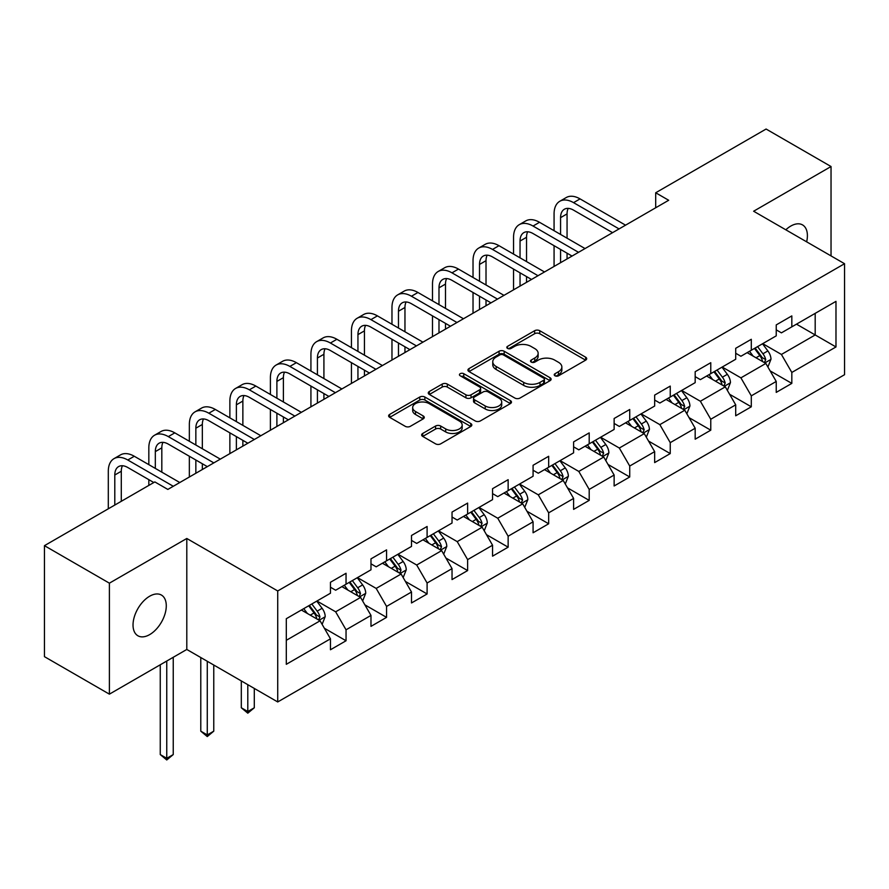 <?xml version="1.0" encoding="UTF-8"?>
<svg xmlns="http://www.w3.org/2000/svg" width="889" height="889" viewBox="0 0 889 889"><rect width="100%" height="100%" fill="white"/><g stroke="black" fill="none" stroke-linecap="round" stroke-linejoin="round"><path stroke-width="1.33" d="M554.98 375.791A2.523 1.456 0 0 0 558.548 375.791L585.64 360.145A3.612 2.078 0 0 0 586.696 358.678A3.612 2.078 0 0 0 585.64 357.2L539.745 330.708A3.612 2.078 0 0 0 534.645 330.708L507.552 346.343A2.523 1.456 0 0 0 506.808 347.377A2.523 1.456 0 0 0 507.552 348.41A2.523 1.456 0 0 0 511.119 348.41L514.62 346.388A11.535 6.668 0 0 1 530.944 346.388L534.767 348.588A11.535 6.668 0 0 1 538.145 353.3A11.535 6.668 0 0 1 534.767 358.011L531.266 360.034A2.523 1.456 0 0 0 530.522 361.067A2.523 1.456 0 0 0 531.266 362.101A2.523 1.456 0 0 0 534.834 362.101L538.334 360.078A11.535 6.668 0 0 1 554.658 360.078L558.481 362.29A11.535 6.668 0 0 1 561.859 366.99A11.535 6.668 0 0 1 558.481 371.702L554.98 373.736A2.523 1.456 0 0 0 554.236 374.758A2.523 1.456 0 0 0 554.98 375.791L554.98 373.736M149.663 634.613A23.514 13.579 120 0 0 165.021 613.888A23.514 13.579 120 0 0 161.409 595.052A23.514 13.579 120 0 0 149.663 596.219A23.514 13.579 120 0 0 134.295 616.933A23.514 13.579 120 0 0 137.906 635.779A23.514 13.579 120 0 0 149.663 634.613M806.645 241.83A23.514 13.579 120 0 0 802.534 224.906A23.514 13.579 120 0 0 790.777 226.073A23.514 13.579 120 0 0 785.82 229.807M422.708 433.465A3.612 2.078 0 0 0 421.642 434.932A3.612 2.078 0 0 0 422.708 436.41L435.577 443.844A3.612 2.078 0 0 0 440.677 443.844L470.77 426.464A3.612 2.078 0 0 0 471.826 424.998A3.612 2.078 0 0 0 470.77 423.531L424.875 397.027A3.612 2.078 0 0 0 419.775 397.027L389.682 414.396A3.612 2.078 0 0 0 388.626 415.874A3.612 2.078 0 0 0 389.682 417.341L405.24 426.32A3.612 2.078 0 0 0 410.34 426.32L423.208 418.886A3.612 2.078 0 0 0 424.264 417.419A3.612 2.078 0 0 0 423.208 415.941L415.496 411.496A9.646 5.567 0 0 1 412.674 407.551A9.646 5.567 0 0 1 418.63 402.406A9.646 5.567 0 0 1 429.143 403.617L459.357 421.064A9.646 5.567 0 0 1 462.18 424.998A9.646 5.567 0 0 1 456.224 430.143A9.646 5.567 0 0 1 445.711 428.931L440.677 426.031A3.612 2.078 0 0 0 435.577 426.031L422.708 433.465L422.708 436.41M186.801 538.478L109.391 583.173L44.45 545.668L44.45 656.66L109.391 694.153L186.801 649.459L277.724 701.954L277.724 590.963L186.801 538.478L186.801 649.459M831.037 255.91L831.037 166.532L753.628 211.226L844.55 263.711L277.724 590.963M831.037 166.532L766.096 129.038L655.693 192.769L655.693 207.77M44.45 545.668L154.853 481.927L167.843 489.428L668.684 200.269L655.693 192.769M514.875 398.061A3.612 2.078 0 0 0 519.976 398.061L550.069 380.681A3.612 2.078 0 0 0 551.124 379.214A3.612 2.078 0 0 0 550.069 377.747L504.174 351.244A3.612 2.078 0 0 0 499.073 351.244L468.981 368.613A3.612 2.078 0 0 0 467.925 370.091A3.612 2.078 0 0 0 468.981 371.558L514.875 398.061M461.191 376.336A2.523 1.456 0 0 1 463.758 376.692L463.758 373.691L510.419 400.639A3.612 2.078 0 0 1 511.475 402.106A3.612 2.078 0 0 1 510.419 403.573L480.327 420.953A3.612 2.078 0 0 1 475.226 420.953L429.331 394.449L429.331 391.504A3.612 2.078 0 0 0 428.276 392.982A3.612 2.078 0 0 0 429.331 394.449M429.331 391.504L442.211 384.07A3.612 2.078 0 0 1 447.311 384.07L465.925 394.816A3.612 2.078 0 0 0 471.026 394.816L479.56 389.882A3.612 2.078 0 0 0 480.616 388.415A3.612 2.078 0 0 0 479.56 386.937L460.191 375.758A2.523 1.456 0 0 1 459.446 374.725A2.523 1.456 0 0 1 461.002 373.38A2.523 1.456 0 0 1 463.758 373.691M277.724 701.954L844.55 374.702L844.55 263.711M324.352 628.234L346.043 640.758L346.043 629.812L370.98 615.41L370.98 626.367L386.571 617.366L386.571 606.42L411.507 592.018L411.507 602.964L427.098 593.963L427.098 583.017L452.034 568.627L452.034 579.572L467.625 570.571L467.625 559.626L492.562 545.224L492.562 556.17L508.141 547.179L508.141 536.223L533.078 521.832L533.078 532.778L548.669 523.777L548.669 512.831L573.605 498.429L573.605 509.375L589.196 500.385L589.196 489.428L614.132 475.037L614.132 485.983L629.723 476.982L629.723 466.036L654.66 451.634L654.66 462.591L670.239 453.59L670.239 442.644L695.176 428.242L695.176 439.188L710.767 430.187L710.767 419.241L735.703 404.839L735.703 415.796L751.294 406.795L751.294 395.849L776.23 381.448L776.23 392.393L791.821 383.392L791.821 372.447L835.982 346.954L835.982 301.36L815.191 313.361L815.191 334.953L835.982 346.954M346.043 640.758L330.464 649.759L330.464 638.813L286.302 664.305L286.302 618.711L330.464 593.219L330.464 582.273L346.043 573.272L346.043 584.217L370.98 569.816L370.98 558.87L386.571 549.869L386.571 560.826L411.507 546.424L411.507 535.478L427.098 526.477L427.098 537.423L452.034 523.032L452.034 512.075L467.625 503.085L467.625 514.031L492.562 499.629L492.562 488.683L508.141 479.682L508.141 490.628L533.078 476.237L533.078 465.28L548.669 456.29L548.669 467.236L573.605 452.834L573.605 441.889L589.196 432.887L589.196 443.833L614.132 429.443L614.132 418.497L629.723 409.496L629.723 420.441L654.66 406.04L654.66 395.094L670.239 386.093L670.239 397.05L695.176 382.648L695.176 371.702L710.767 362.701L710.767 373.647L735.703 359.256L735.703 348.299L751.294 339.298L751.294 350.255L776.23 335.853L776.23 324.907L791.821 315.906L791.821 326.852L835.982 301.36M341.887 586.618L360.59 597.419L335.653 611.81L316.951 601.02M330.464 587.218L335.653 590.218L346.043 584.217M335.653 611.81L346.043 629.812M360.59 597.419L370.98 615.41M382.414 563.226L401.117 574.016L376.18 588.418L357.478 577.617M370.98 563.826L376.18 566.826L386.571 560.826M376.18 588.418L386.571 606.42M401.117 574.016L411.507 592.018M422.942 539.823L441.644 550.624L416.708 565.026L398.005 554.225M411.507 540.423L416.708 543.423L427.098 537.423M416.708 565.026L427.098 583.017M441.644 550.624L452.034 568.627M463.458 516.431L482.171 527.221L457.224 541.623L438.521 530.822M452.034 517.031L457.224 520.032L467.625 514.031M457.224 541.623L467.625 559.626M482.171 527.221L492.562 545.224M503.985 493.028L522.688 503.83L497.751 518.231L479.049 507.43M492.562 493.628L497.751 496.629L508.141 490.628M497.751 518.231L508.141 536.223M522.688 503.83L533.078 521.832M544.513 469.636L563.215 480.438L538.278 494.829L519.576 484.038M533.078 470.237L538.278 473.237L548.669 467.236M538.278 494.829L548.669 512.831M563.215 480.438L573.605 498.429M585.04 446.234L603.742 457.035L578.806 471.437L560.103 460.635M573.605 446.834L578.806 449.834L589.196 443.833M578.806 471.437L589.196 489.428M603.742 457.035L614.132 475.037M625.556 422.842L644.269 433.643L619.322 448.034L600.62 437.244M614.132 423.442L619.322 426.442L629.723 420.441M619.322 448.034L629.723 466.036M644.269 433.643L654.66 451.634M666.083 399.45L684.786 410.24L659.849 424.642L641.147 413.841M654.66 400.05L659.849 403.039L670.239 397.05M659.849 424.642L670.239 442.644M684.786 410.24L695.176 428.242M706.611 376.047L725.313 386.848L700.376 401.25L681.674 390.449M695.176 376.647L700.376 379.647L710.767 373.647M700.376 401.25L710.767 419.241M725.313 386.848L735.703 404.839M747.138 352.655L765.84 363.445L740.904 377.847L722.201 367.046M735.703 353.255L740.904 356.256L751.294 350.255M740.904 377.847L751.294 395.849M765.84 363.445L776.23 381.448M796.488 324.152L815.191 334.953L781.42 354.455L762.718 343.654M776.23 329.852L781.42 332.853L791.821 326.852M781.42 354.455L791.821 372.447M109.391 583.173L109.391 694.153M286.302 640.313L320.073 620.811L301.36 610.01M320.073 620.811L330.464 638.813M770.13 370.88L791.821 383.392M729.602 394.272L751.294 406.795M689.075 417.663L710.767 430.187M648.548 441.066L670.239 453.59M608.032 464.458L629.723 476.982M567.504 487.861L589.196 500.385M526.977 511.253L548.669 523.777M486.45 534.656L508.141 547.179M445.934 558.048L467.625 570.571M405.406 581.439L427.098 593.963M364.879 604.842L386.571 617.366M555.981 376.147L558.481 374.702A11.535 6.668 0 0 0 561.859 369.991L561.859 366.99M538.145 353.3L538.145 356.3A11.535 6.668 0 0 1 534.767 361.012L532.267 362.456M585.595 360.178L539.745 333.708A3.612 2.078 0 0 0 534.645 333.708L508.564 348.766M550.024 380.714L504.174 354.244A3.612 2.078 0 0 0 499.073 354.244L469.036 371.591M543.69 380.248A2.523 1.456 0 0 0 544.435 379.214A2.523 1.456 0 0 0 543.69 378.181L503.407 354.922A2.523 1.456 0 0 0 499.84 354.922L496.14 357.056A11.535 6.668 0 0 0 492.762 361.767A11.535 6.668 0 0 0 496.14 366.479L523.677 382.381A11.535 6.668 0 0 0 540.001 382.381L543.69 380.248L543.69 383.248A2.523 1.456 0 0 0 544.435 382.214L544.435 379.214M492.762 361.767L492.762 364.768A11.535 6.668 0 0 0 496.14 369.48L496.14 366.479M543.69 383.248L540.001 385.382A11.535 6.668 0 0 1 523.677 385.382L496.14 369.48M429.376 394.483L442.211 387.071L442.211 384.07M480.616 388.415L480.616 391.416A3.612 2.078 0 0 1 479.56 392.882L471.026 397.816A3.612 2.078 0 0 1 465.925 397.816L447.311 387.071A3.612 2.078 0 0 0 442.211 387.071M463.758 376.692L510.375 403.606M485.238 405.973A9.646 5.567 0 0 0 495.751 407.173A9.646 5.567 0 0 0 501.707 402.028A9.646 5.567 0 0 0 498.885 398.094L488.239 391.949A3.612 2.078 0 0 0 483.138 391.949L474.593 396.883A3.612 2.078 0 0 0 473.537 398.35A3.612 2.078 0 0 0 474.593 399.828L485.238 405.973L485.238 408.973A9.646 5.567 0 0 0 495.751 410.173A9.646 5.567 0 0 0 501.707 405.028L501.707 402.028M473.537 398.35L473.537 401.35A3.612 2.078 0 0 0 474.593 402.828L474.593 399.828M485.238 408.973L474.593 402.828M462.18 424.998L462.18 427.998A9.646 5.567 0 0 1 456.224 433.143A9.646 5.567 0 0 1 445.711 431.932L440.677 429.031A3.612 2.078 0 0 0 435.577 429.031L422.753 436.432M412.674 407.551L412.674 410.551A9.646 5.567 0 0 0 415.496 414.485L415.496 411.496M423.164 418.919L415.496 414.485M470.726 426.498L424.875 400.028A3.612 2.078 0 0 0 419.775 400.028L389.726 417.374M767.896 367.001L770.985 359.223A9.735 5.623 -120 0 0 767.874 350.933L762.518 343.776M753.161 356.133L749.527 351.277M764.329 362.579L765.729 359.634A9.735 5.623 -120 0 0 762.94 353.778L757.572 346.621M755.139 348.032L761.084 355.967A4.956 2.867 60 0 1 761.984 357.478L765.729 359.634M754.461 348.421L759.817 355.578A9.735 5.623 60 0 1 762.606 361.434M554.069 230.684L554.069 213.893A27.548 15.913 60 0 1 559.781 201.281L566.271 197.525A27.548 15.913 60 0 1 580.05 198.892L625.556 225.173M559.781 201.281A27.548 15.913 60 0 1 573.561 202.648L619.066 228.918M612.577 232.674L573.561 210.137A18.369 10.601 -120 0 0 564.371 209.237A18.369 10.601 -120 0 0 560.57 217.638L560.57 234.44M568.215 208.382A18.369 10.601 -120 0 0 567.06 213.893L567.06 238.185M560.57 249.431L560.57 262.7M567.06 253.187L567.06 258.943M554.069 266.444L554.069 245.686M727.369 390.404L730.458 382.614A9.735 5.623 -120 0 0 727.346 374.325L721.99 367.168M712.645 379.525L709 374.669M723.813 385.982L725.202 383.037A9.735 5.623 -120 0 0 722.413 377.18L717.056 370.024M714.612 371.424L720.557 379.37A4.956 2.867 60 0 1 721.468 380.87L725.202 383.037M713.934 371.824L719.301 378.981A9.735 5.623 60 0 1 722.079 384.837M686.841 413.796L689.931 406.017A9.735 5.623 -120 0 0 686.83 397.727L681.463 390.571M672.117 402.928L668.472 398.061M683.285 409.373L684.674 406.429A9.735 5.623 -120 0 0 681.885 400.572L676.529 393.416M674.084 394.827L680.041 402.761A4.956 2.867 60 0 1 680.941 404.273L684.674 406.429M673.406 395.216L678.774 402.373A9.735 5.623 60 0 1 681.563 408.229M513.553 254.087L513.553 237.285A27.548 15.913 60 0 1 519.254 224.673L525.743 220.928A27.548 15.913 60 0 1 539.523 222.294L585.04 248.564M519.254 224.673A27.548 15.913 60 0 1 533.033 226.039L578.539 252.32M572.049 256.065L533.033 233.54A18.369 10.601 -120 0 0 523.843 232.629A18.369 10.601 -120 0 0 520.043 241.041L520.043 257.832M527.688 231.785A18.369 10.601 -120 0 0 526.532 237.285L526.532 261.588M520.043 272.834L520.043 286.091M526.532 276.579L526.532 282.346M513.553 289.836L513.553 269.078M473.026 277.479L473.026 260.688A27.548 15.913 60 0 1 478.727 248.075L485.227 244.319A27.548 15.913 60 0 1 498.996 245.686L544.513 271.967M478.727 248.075A27.548 15.913 60 0 1 492.506 249.431L538.023 275.712M531.522 279.457L492.506 256.932A18.369 10.601 -120 0 0 483.327 256.021A18.369 10.601 -120 0 0 479.515 264.433L479.515 281.235M487.161 255.176A18.369 10.601 -120 0 0 486.016 260.688L486.016 284.98M479.515 296.226L479.515 309.483M486.016 299.982L486.016 305.738M473.026 313.239L473.026 292.481M646.314 437.199L649.403 429.409A9.735 5.623 -120 0 0 646.303 421.119L640.936 413.963M631.59 426.32L627.945 421.464M642.758 432.765L644.147 429.82A9.735 5.623 -120 0 0 641.369 423.975L636.002 416.808M633.568 418.219L639.513 426.164A4.956 2.867 60 0 1 640.413 427.665L644.147 429.82M632.89 418.608L638.246 425.764A9.735 5.623 60 0 1 641.036 431.621M605.798 460.591L608.887 452.812A9.735 5.623 -120 0 0 605.776 444.522L600.419 437.355M591.063 449.723L587.429 444.856M602.231 456.168L603.631 453.223A9.735 5.623 -120 0 0 600.842 447.367L595.474 440.211M593.041 441.622L598.986 449.556A4.956 2.867 60 0 1 599.886 451.067L603.631 453.223M592.363 442.011L597.719 449.167A9.735 5.623 60 0 1 600.508 455.024M565.271 483.994L568.36 476.204A9.735 5.623 -120 0 0 565.248 467.914L559.892 460.758M550.547 473.115L546.902 468.259M561.715 479.56L563.104 476.615A9.735 5.623 -120 0 0 560.314 470.759L554.958 463.602M552.514 465.014L558.459 472.959A4.956 2.867 60 0 1 559.37 474.459L563.104 476.615M551.836 465.403L557.203 472.559A9.735 5.623 60 0 1 559.981 478.415M432.499 300.882L432.499 284.08A27.548 15.913 60 0 1 438.21 271.467L444.7 267.722A27.548 15.913 60 0 1 458.48 269.078L503.985 295.359M438.21 271.467A27.548 15.913 60 0 1 451.979 272.834L497.496 299.104M490.995 302.86L451.979 280.335A18.369 10.601 -120 0 0 442.8 279.424A18.369 10.601 -120 0 0 438.988 287.836L438.988 304.627M446.634 278.579A18.369 10.601 -120 0 0 445.489 284.08L445.489 308.383M438.988 319.629L438.988 332.886M445.489 323.374L445.489 329.13M432.499 336.631L432.499 315.873M391.971 324.274L391.971 307.483A27.548 15.913 60 0 1 397.683 294.87L404.173 291.114A27.548 15.913 60 0 1 417.952 292.481L463.458 318.751M397.683 294.87A27.548 15.913 60 0 1 411.451 296.226L456.968 322.507M450.479 326.252L411.451 303.727A18.369 10.601 -120 0 0 402.273 302.816A18.369 10.601 -120 0 0 398.472 311.228L398.472 328.03M406.117 301.971A18.369 10.601 -120 0 0 404.962 307.483L404.962 331.775M398.472 343.021L398.472 356.278M404.962 346.777L404.962 352.533M391.971 360.034L391.971 339.276M351.444 347.677L351.444 330.875A27.548 15.913 60 0 1 357.156 318.262L363.645 314.517A27.548 15.913 60 0 1 377.425 315.873L422.942 342.154M357.156 318.262A27.548 15.913 60 0 1 370.935 319.629L416.441 345.899M409.951 349.655L370.935 327.13A18.369 10.601 -120 0 0 361.745 326.219A18.369 10.601 -120 0 0 357.945 334.62L357.945 351.422M365.59 325.363A18.369 10.601 -120 0 0 364.434 330.875L364.434 355.167M357.945 366.424L357.945 379.681M364.434 370.168L364.434 375.925M351.444 383.426L351.444 362.668M310.928 371.069L310.928 354.267A27.548 15.913 60 0 1 316.628 341.654L323.129 337.909A27.548 15.913 60 0 1 336.898 339.276L382.414 365.546M316.628 341.654A27.548 15.913 60 0 1 330.408 343.021L375.925 369.302M369.424 373.047L330.408 350.522A18.369 10.601 -120 0 0 321.229 349.61A18.369 10.601 -120 0 0 317.417 358.023L317.417 374.814M325.063 348.766A18.369 10.601 -120 0 0 323.918 354.267L323.918 378.57M317.417 389.815L317.417 403.073M323.918 393.56L323.918 399.328M310.928 406.829L310.928 386.07M270.4 394.46L270.4 377.669A27.548 15.913 60 0 1 276.112 365.057L282.602 361.301A27.548 15.913 60 0 1 296.381 362.668L341.887 388.949M276.112 365.057A27.548 15.913 60 0 1 289.881 366.424L335.397 392.694M328.897 396.45L289.881 373.913A18.369 10.601 -120 0 0 280.702 373.013A18.369 10.601 -120 0 0 276.89 381.414L276.89 398.216M284.536 372.158A18.369 10.601 -120 0 0 283.391 377.669L283.391 401.961M276.89 413.207L276.89 426.476M283.391 416.963L283.391 422.719M270.4 430.22L270.4 409.462M229.873 417.863L229.873 401.061A27.548 15.913 60 0 1 235.585 388.449L242.075 384.704A27.548 15.913 60 0 1 255.854 386.07L301.36 412.34M235.585 388.449A27.548 15.913 60 0 1 249.353 389.815L294.87 416.096M288.38 419.841L249.353 397.316A18.369 10.601 -120 0 0 240.174 396.405A18.369 10.601 -120 0 0 236.374 404.817L236.374 421.608M244.019 395.561A18.369 10.601 -120 0 0 242.864 401.061L242.864 425.364M236.374 436.61L236.374 449.867M242.864 440.355L242.864 446.122M229.873 453.612L229.873 432.865M189.346 441.255L189.346 424.464A27.548 15.913 60 0 1 195.058 411.851L201.547 408.095A27.548 15.913 60 0 1 215.327 409.462L260.844 435.743M195.058 411.851A27.548 15.913 60 0 1 208.837 413.207L254.343 439.488M247.853 443.233L208.837 420.708A18.369 10.601 -120 0 0 199.647 419.797A18.369 10.601 -120 0 0 195.847 428.209L195.847 445.011M203.492 418.952A18.369 10.601 -120 0 0 202.336 424.464L202.336 448.756M195.847 460.002L195.847 473.259M202.336 463.758L202.336 469.514M189.346 477.015L189.346 456.257M148.83 464.658L148.83 447.856A27.548 15.913 60 0 1 154.53 435.243L161.031 431.498A27.548 15.913 60 0 1 174.8 432.865L220.316 459.135M154.53 435.243A27.548 15.913 60 0 1 168.31 436.61L213.827 462.88M207.326 466.636L168.31 444.111A18.369 10.601 -120 0 0 159.12 443.2A18.369 10.601 -120 0 0 155.319 451.612L155.319 468.403M162.965 442.355A18.369 10.601 -120 0 0 161.82 447.856L161.82 472.159M148.83 485.416L148.83 479.649M108.302 508.808L108.302 471.259A27.548 15.913 60 0 1 114.003 458.646L120.504 454.89A27.548 15.913 60 0 1 134.283 456.257L179.789 482.527M114.003 458.646A27.548 15.913 60 0 1 127.783 460.002L173.299 486.283M153.819 482.538L127.783 467.503A18.369 10.601 -120 0 0 118.604 466.592A18.369 10.601 -120 0 0 114.792 475.004L114.792 505.063M122.438 465.747A18.369 10.601 -120 0 0 121.293 471.259L121.293 501.307M524.743 507.386L527.833 499.596A9.735 5.623 -120 0 0 524.732 491.306L519.365 484.149M510.019 496.518L506.374 491.65M521.187 502.963L522.576 500.018A9.735 5.623 -120 0 0 519.787 494.162L514.431 487.005M511.986 488.405L517.943 496.351A4.956 2.867 60 0 1 518.843 497.862L522.576 500.018M511.308 488.806L516.676 495.962A9.735 5.623 60 0 1 519.465 501.818M484.216 530.777L487.305 522.999A9.735 5.623 -120 0 0 484.205 514.709L478.838 507.552M469.492 519.909L465.847 515.053M480.66 526.355L482.049 523.41A9.735 5.623 -120 0 0 479.271 517.554L473.904 510.397M471.47 511.808L477.415 519.743A4.956 2.867 60 0 1 478.315 521.254L482.049 523.41M470.792 512.197L476.148 519.354A9.735 5.623 60 0 1 478.938 525.21M443.7 554.18L446.789 546.391A9.735 5.623 -120 0 0 443.678 538.101L438.321 530.944M428.965 543.312L425.331 538.445M440.133 549.758L441.533 546.813A9.735 5.623 -120 0 0 438.744 540.957L433.376 533.8M430.943 535.2L436.888 543.146A4.956 2.867 60 0 1 437.788 544.646L441.533 546.813M430.265 535.6L435.621 542.757A9.735 5.623 60 0 1 438.41 548.613M403.173 577.572L406.262 569.793A9.735 5.623 -120 0 0 403.15 561.504L397.794 554.347M388.449 566.704L384.804 561.837M399.617 573.149L401.006 570.205A9.735 5.623 -120 0 0 398.216 564.348L392.86 557.192M390.415 558.603L396.361 566.537A4.956 2.867 60 0 1 397.272 568.049L401.006 570.205M389.738 558.992L395.105 566.149A9.735 5.623 60 0 1 397.883 572.005M247.798 684.674L247.798 711.522L254.298 707.777L254.298 688.419M254.298 707.777L247.798 713.178L241.308 707.777L241.308 680.93M241.308 707.777L247.798 711.522L247.798 713.178M362.645 600.975L365.735 593.185A9.735 5.623 -120 0 0 362.634 584.895L357.267 577.739M347.921 590.096L344.276 585.24M359.089 596.552L360.478 593.596A9.735 5.623 -120 0 0 357.689 587.751L352.333 580.584M349.888 581.995L355.844 589.94A4.956 2.867 60 0 1 356.745 591.441L360.478 593.596M349.21 582.384L354.578 589.551A9.735 5.623 60 0 1 357.367 595.397M207.27 661.283L207.27 734.925L213.771 731.169L213.771 665.028M213.771 731.169L207.27 736.57L200.781 731.169L200.781 657.527M200.781 731.169L207.27 734.925L207.27 736.57M322.118 624.367L325.207 616.588A9.735 5.623 -120 0 0 322.107 608.298L316.74 601.142M307.394 613.499L303.749 608.632M318.562 619.944L319.951 616.999A9.735 5.623 -120 0 0 317.173 611.143L311.806 603.987M309.372 605.398L315.317 613.332A4.956 2.867 60 0 1 316.217 614.844L319.951 616.999M308.694 605.787L314.05 612.943A9.735 5.623 60 0 1 316.84 618.8M166.754 661.038L166.754 758.317L173.244 754.572L173.244 657.293M173.244 754.572L166.754 759.962L160.253 754.572L160.253 664.783M160.253 754.572L166.754 758.317L166.754 759.962M558.481 374.702L558.481 371.702M531.266 362.101L531.266 360.034M534.767 361.012L534.767 358.011M507.552 348.41L507.552 346.343M534.645 333.708L534.645 330.708M539.745 333.708L539.745 330.708M585.64 360.145L585.64 357.2M468.981 371.558L468.981 368.613M499.073 354.244L499.073 351.244M504.174 354.244L504.174 351.244M550.069 380.681L550.069 377.747M523.677 385.382L523.677 382.381M540.001 385.382L540.001 382.381M447.311 387.071L447.311 384.07M465.925 397.816L465.925 394.816M471.026 397.816L471.026 394.816M479.56 392.882L479.56 389.882M510.419 403.573L510.419 400.639M435.577 429.031L435.577 426.031M440.677 429.031L440.677 426.031M445.711 431.932L445.711 428.931M423.208 418.886L423.208 415.941M389.682 417.341L389.682 414.396M419.775 400.028L419.775 397.027M424.875 400.028L424.875 397.027M470.77 426.464L470.77 423.531M764.873 362.901L770.919 359.412M762.94 353.778L767.874 350.933M756.017 357.778L759.817 355.578M580.05 198.892L573.561 202.648M567.06 213.893L560.57 217.638M724.357 386.293L730.391 382.803M722.413 377.18L727.346 374.325M715.489 381.17L719.301 378.981M683.83 409.685L689.864 406.206M681.885 400.572L686.83 397.727M674.962 404.573L678.774 402.373M539.523 222.294L533.033 226.039M526.532 237.285L520.043 241.041M498.996 245.686L492.506 249.431M486.016 260.688L479.515 264.433M643.303 433.087L649.348 429.598M641.369 423.975L646.303 421.119M634.446 427.965L638.246 425.764M602.775 456.479L608.821 452.99M600.842 447.367L605.776 444.522M593.919 451.368L597.719 449.167M562.259 479.882L568.293 476.393M560.314 470.759L565.248 467.914M553.391 474.759L557.203 472.559M458.48 269.078L451.979 272.834M445.489 284.08L438.988 287.836M417.952 292.481L411.451 296.226M404.962 307.483L398.472 311.228M377.425 315.873L370.935 319.629M364.434 330.875L357.945 334.62M336.898 339.276L330.408 343.021M323.918 354.267L317.417 358.023M296.381 362.668L289.881 366.424M283.391 377.669L276.89 381.414M255.854 386.07L249.353 389.815M242.864 401.061L236.374 404.817M215.327 409.462L208.837 413.207M202.336 424.464L195.847 428.209M174.8 432.865L168.31 436.61M161.82 447.856L155.319 451.612M134.283 456.257L127.783 460.002M121.293 471.259L114.792 475.004M521.732 503.274L527.766 499.785M519.787 494.162L524.732 491.306M512.864 498.162L516.676 495.962M481.205 526.677L487.25 523.188M479.271 517.554L484.205 514.709M472.337 521.554L476.148 519.354M440.677 550.069L446.723 546.579M438.744 540.957L443.678 538.101M431.821 544.946L435.621 542.757M400.161 573.461L406.195 569.982M398.216 564.348L403.15 561.504M391.293 568.349L395.105 566.149M359.634 596.863L365.668 593.374M357.689 587.751L362.634 584.895M350.766 591.741L354.578 589.551M319.107 620.255L325.152 616.777M317.173 611.143L322.107 608.298M310.239 615.144L314.05 612.943"/></g></svg>
